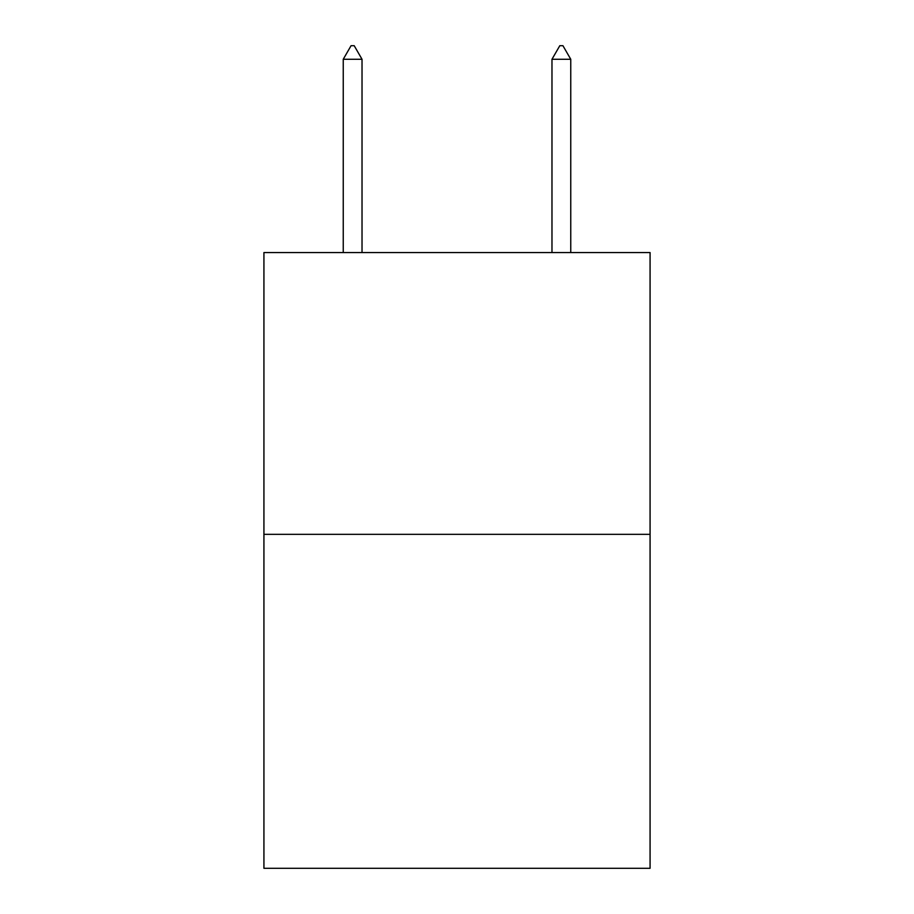 <?xml version="1.0" encoding="UTF-8"?>
<svg xmlns="http://www.w3.org/2000/svg" width="914" height="914" viewBox="0 0 914 914"><rect width="100%" height="100%" fill="white"/><g stroke="black" fill="none" stroke-linecap="round" stroke-linejoin="round"><path stroke-width="1.37" d="M650.071 534.336L650.071 252.55L263.929 252.55L263.929 868.3L650.071 868.3L650.071 534.336L263.929 534.336M362.024 59.273L354.198 45.7L351.067 45.7L343.241 59.273L362.024 59.273L362.024 252.55M343.241 59.273L343.241 252.55M559.802 45.7L562.933 45.7L570.759 59.273L551.976 59.273L559.802 45.7M570.759 252.55L570.759 59.273M551.976 252.55L551.976 59.273"/></g></svg>
